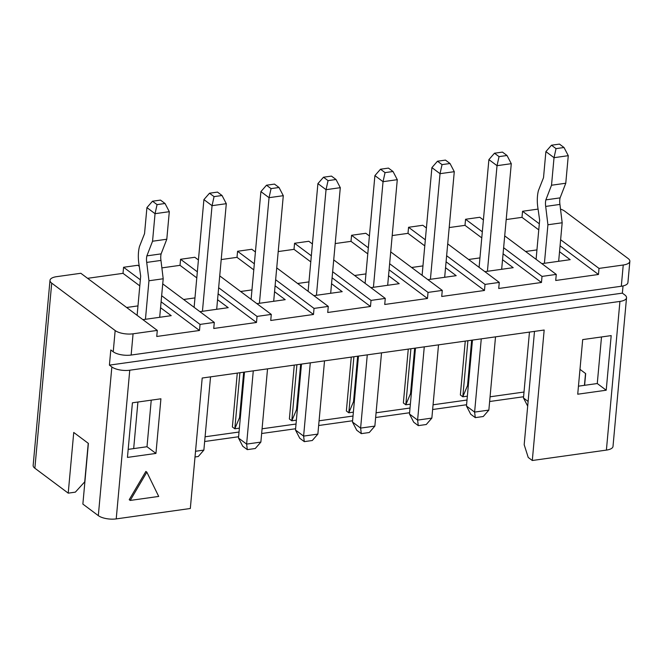 <?xml version="1.0" encoding="UTF-8"?>
<svg xmlns="http://www.w3.org/2000/svg" width="663" height="663" viewBox="0 0 663 663"><rect width="100%" height="100%" fill="white"/><g stroke="black" fill="none" stroke-linecap="round" stroke-linejoin="round"><path stroke-width="0.99" d="M68.223 493.148L73.742 432.458L88.386 443.406L82.867 504.087L98.323 515.64L111.848 366.954L109.412 365.131L110.796 349.965L113.232 351.788A13.169 4.997 5.2 0 0 131.141 355.045L133.072 333.804L157.297 330.406L80.828 273.272L56.604 276.67A13.169 4.997 5.2 0 0 49.998 280.341A13.169 4.997 5.2 0 0 51.714 283.134L34.866 468.227L68.223 493.148L75.35 492.145L84.723 481.844L88.237 443.29M113.232 351.788L115.163 330.547L51.714 283.134M534.494 331.384L524.176 444.716L528.229 457.462L532.298 460.503L544.174 330.025L202.198 378.026L190.322 508.496L116.224 518.897A13.169 4.997 -174.8 0 1 98.323 515.64M161.656 295.723L200.044 324.406L214.29 322.409L162.733 283.88M139.28 266.36L137.821 265.275L123.575 267.272L140.349 279.803M115.163 330.547A13.169 4.997 5.2 0 0 133.072 333.804M157.297 330.406L156.741 336.472L199.488 330.481L200.044 324.406M123.575 267.272L123.02 273.338L139.794 285.877M161.101 301.789L199.488 330.481M214.29 322.409L213.743 328.475L256.49 322.475L257.037 316.408L218.649 287.725M197.342 271.805L180.568 259.274L180.021 265.341L196.795 277.872M218.094 293.792L256.49 322.475M123.02 273.338L87.582 278.319M160.562 307.715L171.22 315.671L142.893 319.649M126.625 307.491L137.97 305.9M180.021 265.341L161.871 267.885M217.555 299.717L228.213 307.673L199.894 311.651M183.626 299.494L194.972 297.902M145.868 471.426L146.846 472.155L158.706 496.43L130.205 500.432L129.227 499.703L145.868 471.426M130.205 500.432L146.846 472.155M128.183 449.373L147.004 446.729L151.239 400.154M155.946 453.417L160.918 398.794L132.418 402.797L127.453 457.412L155.946 453.417L147.004 446.729M116.224 518.897L129.757 370.219A13.169 4.997 -174.8 0 1 111.848 366.954M49.998 280.341L33.15 465.434A13.169 4.997 5.2 0 0 34.866 468.227M257.037 316.408L271.291 314.411L219.726 275.883M198.419 259.962L194.823 257.277L180.568 259.274M129.757 370.219L619.93 301.425A13.169 4.997 5.2 0 0 626.535 297.753A13.169 4.997 5.2 0 0 624.819 294.96L622.375 293.137L109.412 365.131M622.375 293.137L623.029 285.935M560.508 209.11A13.169 4.997 -174.8 0 1 564.677 211.141L628.134 258.545A13.169 4.997 -174.8 0 1 629.85 261.338L627.919 282.579A13.169 4.997 -174.8 0 1 621.306 286.25L131.141 355.045M523.579 396.747L489.634 401.513M466.586 404.745L432.641 409.51M409.593 412.742L375.639 417.508M352.592 420.748L318.646 425.513M295.599 428.746L261.653 433.511M238.597 436.743L204.652 441.508M532.298 460.503L606.396 450.102A13.169 4.997 5.2 0 0 613.002 446.431L626.535 297.753M577.722 394.212L582.694 339.597L611.187 335.602L606.214 390.217L577.722 394.212M585.528 373.493L584.451 385.327M629.85 261.338A13.169 4.997 -174.8 0 1 623.237 265.009L599.012 268.407L598.465 274.482L555.718 280.482L556.265 274.407L542.019 276.413L541.464 282.479L498.717 288.48L499.272 282.413L485.026 284.41L484.471 290.477L441.724 296.477L442.279 290.411L428.025 292.408L427.478 298.474L384.731 304.474L385.278 298.408L371.031 300.405L370.476 306.48L327.729 312.48L328.284 306.405L314.038 308.411L313.483 314.477L270.736 320.478L271.291 314.411M449.199 227.558L465.003 225.345L465.55 219.271L479.805 217.273L483.402 219.967M506.192 219.561L521.996 217.34L522.552 211.273L538.074 209.094L539.649 220.166L536.085 259.332M221.21 259.565L237.014 257.343L237.569 251.277L251.816 249.271L255.421 251.965M278.211 251.559L294.016 249.346L294.563 243.271L308.817 241.274L312.414 243.967M335.205 243.561L351.009 241.34L351.564 235.274L365.81 233.277L369.407 235.962M392.198 235.564L408.002 233.343L408.557 227.276L422.803 225.271L426.408 227.964M524.01 392.032L490.065 396.797M467.017 400.029L433.072 404.795M410.016 408.027L376.07 412.792M353.023 416.032L319.077 420.798M296.029 424.03L262.076 428.795M239.028 432.027L205.082 436.793M467.365 396.159L462.799 396.797L460.362 394.974L465.26 341.105M410.372 404.157L405.806 404.795L403.361 402.971L408.267 349.103M353.379 412.154L348.813 412.8L346.368 410.969L351.274 357.1M296.378 420.151L291.811 420.798L289.375 418.975L294.273 365.098M239.384 428.157L234.818 428.795L232.373 426.972L237.279 373.103M601.507 336.953L597.272 383.529L606.214 390.217M597.272 383.529L578.451 386.173M584.617 385.302L585.678 373.609L579.984 369.349M522.552 211.273L539.317 223.804M560.625 239.724L599.012 268.407M521.996 217.34L538.77 229.879M560.078 245.791L598.465 274.482M559.539 251.716L570.188 259.672L541.87 263.65M525.602 251.492L536.947 249.901M504.709 235.887L556.265 274.407M465.55 219.271L482.324 231.81M503.631 247.722L542.019 276.413M465.003 225.345L481.769 237.876M503.076 253.796L541.464 282.479M502.537 259.714L513.195 267.678L484.868 271.648M468.6 259.49L479.946 257.899M447.716 243.885L499.272 282.413M408.557 227.276L425.331 239.807M446.638 255.727L485.026 284.41M408.002 233.343L424.776 245.874M446.083 261.794L484.471 290.477M445.544 267.711L456.194 275.675L427.875 279.653M411.607 267.496L422.953 265.904M390.714 251.882L442.279 290.411M351.564 235.274L368.33 247.805M389.637 263.725L428.025 292.408M351.009 241.34L367.783 253.871M389.09 269.791L427.478 298.474M388.551 275.717L399.201 283.673L370.882 287.651M354.614 275.493L365.959 273.902M333.721 259.888L385.278 298.408M294.563 243.271L311.337 255.802M332.644 271.722L371.031 300.405M294.016 249.346L310.781 261.877M332.088 277.797L370.476 306.48M331.55 283.714L342.207 291.67L313.881 295.648M297.612 283.491L308.958 281.899M276.72 267.885L328.284 306.405M237.569 251.277L254.343 263.808M275.642 279.728L314.038 308.411M237.014 257.343L253.788 269.874M275.095 285.794L313.483 314.477M274.557 291.712L285.206 299.676L256.888 303.646M240.619 291.496L251.965 289.897M300.671 364.202L296.543 409.593L291.811 420.798L296.916 364.733M296.543 409.593L297.347 409.477M357.664 356.205L353.536 401.596L348.813 412.8L353.909 356.727M353.536 401.596L354.349 401.48M414.665 348.208L410.53 393.598L405.806 404.795L410.911 348.73M410.53 393.598L411.342 393.482M471.658 340.202L467.531 385.593L462.799 396.797L467.904 340.732M467.531 385.593L468.335 385.485M243.677 372.2L239.542 417.591L234.818 428.795L239.915 372.73M239.542 417.591L240.354 417.483M472.47 340.094L466.47 406.021L474.609 412.096L488.855 410.099L495.518 336.854M481.272 338.859L474.609 412.096L475.288 417.632L470.73 414.234L466.47 406.021M529.464 332.088L523.472 397.966L528.121 401.438M415.477 348.092L409.477 414.019L417.607 420.102L431.853 418.096L438.525 344.859M424.27 346.857L417.607 420.102L418.287 425.629L413.729 422.232L409.477 414.019M358.476 356.089L352.476 422.016L360.614 428.099L374.86 426.102L381.523 352.857M367.277 354.854L360.614 428.099L361.294 433.635L356.735 430.229L352.476 422.016M301.483 364.086L295.483 430.022L303.613 436.097L317.867 434.099L324.53 360.854M310.284 362.852L303.613 436.097L304.292 441.633L299.742 438.226L295.483 430.022M244.481 372.092L238.481 438.019L246.619 444.094L260.866 442.097L267.537 368.852M253.283 370.857L246.619 444.094L247.299 449.63L242.741 446.232L238.481 438.019M195.535 451.271L203.873 450.094L210.536 376.857M133.677 448.602L137.912 402.027M488.855 410.099L483.261 416.513L475.288 417.632M527.69 406.104L523.472 397.966M431.853 418.096L426.268 424.511L418.287 425.629M374.86 426.102L369.274 432.516L361.294 433.635M317.867 434.099L312.273 440.514L304.292 441.633M260.866 442.097L255.28 448.511L247.299 449.63M203.873 450.094L198.287 456.509L195.013 456.973M568.274 155.681L564.014 147.501L559.456 144.103L551.475 145.222L556.033 148.628L554.028 157.686L568.274 155.681L565.771 183.237L560.102 197.872A9.879 4.807 -98 0 0 559.937 204.419L562.174 222.768L547.92 224.765L545.69 206.425A9.879 4.807 82 0 1 545.856 199.878L551.517 185.234L554.028 157.686L545.889 151.603L543.519 177.676L538.414 190.596A25.65 12.473 -98 0 0 538.074 209.085M544.414 263.294L547.92 224.765M562.174 222.768L558.66 261.297M501.667 269.294L511.281 163.686L497.026 165.684L487.421 271.291M511.281 163.686L507.021 155.507L502.463 152.1L494.482 153.219L499.04 156.625L497.026 165.684L488.896 159.609L479.092 267.33M444.674 277.291L454.279 171.684L440.033 173.681L430.42 279.289M454.279 171.684L450.02 163.504L445.47 160.098L437.489 161.217L442.039 164.623L440.033 173.681L431.903 167.606L422.099 275.327M387.673 285.289L397.286 179.681L383.04 181.687L373.426 287.294M397.286 179.681L393.026 171.502L388.468 168.104L380.487 169.222L385.046 172.62L383.04 181.687L374.902 175.604L365.098 283.333M330.68 293.295L340.293 187.679L326.039 189.684L316.433 295.292M340.293 187.679L336.025 179.507L331.475 176.101L323.494 177.22L328.052 180.626L326.039 189.684L317.909 183.601L308.104 291.33M273.686 301.292L283.292 195.684L269.045 197.682L259.432 303.289M283.292 195.684L279.032 187.505L274.474 184.099L266.501 185.217L271.051 188.623L269.045 197.682L260.907 191.607L251.103 299.328M216.685 309.289L226.298 203.682L212.052 205.679L202.439 311.295M226.298 203.682L222.039 195.502L217.481 192.096L209.5 193.223L214.058 196.621L212.052 205.679L203.914 199.604L194.11 307.325M169.305 211.679L165.037 203.5L160.487 200.102L152.507 201.221L157.065 204.618L155.051 213.685L169.305 211.679L166.794 239.235L161.126 253.871A9.879 4.807 -98 0 0 160.968 260.418L163.197 278.767L148.951 280.764L146.714 262.415A9.879 4.807 82 0 1 146.879 255.877L152.548 241.233L155.051 213.685L146.921 207.602L144.542 233.674L139.445 246.595A25.65 12.473 -98 0 0 139.097 265.084L140.68 276.164L137.117 315.331M145.446 319.293L148.951 280.764M163.197 278.767L159.692 317.287M559.937 204.419L545.69 206.425M560.102 197.872L545.856 199.878M565.771 183.237L551.517 185.234M551.475 145.222L545.889 151.603M499.04 156.625L507.021 155.507M494.482 153.219L488.896 159.609M442.039 164.623L450.02 163.504M437.489 161.217L431.903 167.606M385.046 172.62L393.026 171.502M380.487 169.222L374.902 175.604M328.052 180.626L336.025 179.507M323.494 177.22L317.909 183.601M271.051 188.623L279.032 187.505M266.501 185.217L260.907 191.607M214.058 196.621L222.039 195.502M209.5 193.223L203.914 199.604M160.968 260.418L146.714 262.415M161.126 253.871L146.879 255.877M166.794 239.235L152.548 241.233M152.507 201.221L146.921 207.602M556.033 148.628L564.014 147.501M157.065 204.618L165.037 203.5M606.396 450.102L619.93 301.425M623.237 265.009L621.306 286.25"/></g></svg>
